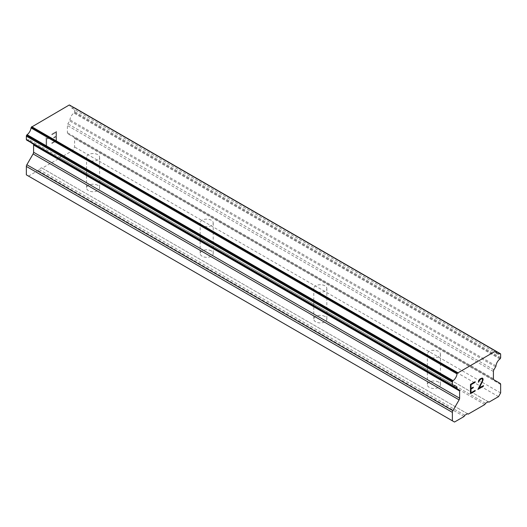 <?xml version="1.0" encoding="UTF-8"?>
<svg xmlns="http://www.w3.org/2000/svg" width="527" height="527" viewBox="0 0 527 527"><rect width="100%" height="100%" fill="white"/><g stroke="black" fill="none" stroke-linecap="round" stroke-linejoin="round"><path stroke-width="0.4" stroke-dasharray="2.63 1.98" d="M429.294 356.739A6.528 3.768 180 0 1 427.377 354.072A6.528 3.768 180 0 1 431.409 350.593A6.528 3.768 180 0 1 438.523 351.41A6.528 3.768 180 0 1 440.434 354.072A6.528 3.768 180 0 1 436.402 357.556A6.528 3.768 180 0 1 429.294 356.739M438.523 382.075A6.528 3.768 0 0 0 431.409 381.258A6.528 3.768 0 0 0 427.377 384.736A6.528 3.768 0 0 0 429.294 387.404A6.528 3.768 0 0 0 436.402 388.221A6.528 3.768 0 0 0 440.434 384.736A6.528 3.768 0 0 0 438.523 382.075M315.686 291.148A6.528 3.768 180 0 1 313.776 288.486A6.528 3.768 180 0 1 317.807 285.002A6.528 3.768 180 0 1 324.915 285.818A6.528 3.768 180 0 1 326.832 288.486A6.528 3.768 180 0 1 322.801 291.965A6.528 3.768 180 0 1 315.686 291.148M324.915 316.483A6.528 3.768 0 0 0 317.807 315.666A6.528 3.768 0 0 0 313.776 319.151A6.528 3.768 0 0 0 315.686 321.813A6.528 3.768 0 0 0 322.801 322.629A6.528 3.768 0 0 0 326.832 319.151A6.528 3.768 0 0 0 324.915 316.483M202.085 225.563A6.528 3.768 180 0 1 200.168 222.895A6.528 3.768 180 0 1 204.199 219.416A6.528 3.768 180 0 1 211.314 220.233A6.528 3.768 180 0 1 213.224 222.895A6.528 3.768 180 0 1 209.193 226.379A6.528 3.768 180 0 1 202.085 225.563M211.314 250.898A6.528 3.768 0 0 0 204.199 250.081A6.528 3.768 0 0 0 200.168 253.559A6.528 3.768 0 0 0 202.085 256.227A6.528 3.768 0 0 0 209.193 257.044A6.528 3.768 0 0 0 213.224 253.559A6.528 3.768 0 0 0 211.314 250.898M88.477 159.971A6.528 3.768 180 0 1 86.566 157.309A6.528 3.768 180 0 1 90.598 153.825A6.528 3.768 180 0 1 97.706 154.642A6.528 3.768 180 0 1 99.623 157.309A6.528 3.768 180 0 1 95.591 160.788A6.528 3.768 180 0 1 88.477 159.971M97.706 185.306A6.528 3.768 0 0 0 90.598 184.49A6.528 3.768 0 0 0 86.566 187.968A6.528 3.768 0 0 0 88.477 190.636A6.528 3.768 0 0 0 95.591 191.453A6.528 3.768 0 0 0 99.623 187.968A6.528 3.768 0 0 0 97.706 185.306M473.266 387.134L470.986 388.432M475.15 390.395L470.986 392.78M475.15 381.7L470.453 384.394L470.466 393.709M478.378 381.634L478.364 382.187M479.162 379.822L478.364 381.627M479.952 378.926L479.148 379.815M481.5 378.03L479.932 378.92M482.666 378.241L481.487 378.024M483.443 385.606L479.023 388.142M482.521 379.295L482.146 381.166L477.91 389.407M482.152 378.669L482.508 379.288M55.994 136.124L53.734 137.428L53.734 138.048L55.994 136.743L55.994 140.472L51.85 142.863L51.85 143.489L56.534 140.781L56.534 131.46L51.85 134.168L51.85 134.787L55.994 132.396L56.014 136.131L56.014 132.402L51.863 134.793L51.863 134.174L56.547 131.473L56.547 140.788L51.863 143.496L51.863 142.876L56.014 140.478L56.014 136.75L53.754 138.054L53.754 137.435L56.014 136.131M48.155 138.746L48.155 138.087L48.168 138.753L47.272 138.759L48.168 138.753M48.155 138.087L47.364 138.087L48.168 138.1M46.106 137.494L46.106 146.816L46.119 137.501M46.106 146.816L46.646 146.506L46.646 138.39L47.272 138.759L46.659 138.397L46.659 146.513L46.119 146.822M28.478 176.084L38.063 170.55L38.774 169.319L41.475 167.764L42.186 168.172L58.8 158.581L59.511 157.349L62.206 155.788L62.917 156.203L72.502 150.669L74.63 146.98L74.63 138.542A2.411 1.39 120 0 0 74.136 137.442L67.891 133.832A2.411 1.39 -60 0 1 67.39 132.732L67.39 125.512A2.411 1.39 -60 0 1 67.891 123.832L69.59 120.887A1.206 0.698 120 0 0 69.946 119.853A6.627 3.827 -60 0 1 73.885 113.028A1.206 0.698 120 0 0 74.366 112.482L74.379 112.449A1.206 0.698 120 0 0 74.63 111.605L74.63 108.298A1.206 0.698 120 0 0 74.379 107.752L74.347 107.725M31.389 142.936L33.096 143.917A2.411 1.39 -60 0 1 33.227 144.016M26.6 140.037L26.62 140.044A1.206 0.698 120 0 0 27.094 140.05A6.627 3.827 -60 0 1 29.71 140.063A6.627 3.827 -60 0 1 31.034 142.323A1.206 0.698 120 0 0 31.073 142.613M495.611 351.081L69.307 104.959M74.07 107.673A1.206 0.698 120 0 0 73.872 107.725A6.627 3.827 -60 0 1 71.27 107.706A6.627 3.827 -60 0 1 69.953 105.459A1.206 0.698 120 0 0 69.854 105.275M485.525 403.307L59.511 157.349M484.814 404.538L58.8 158.581M488.226 401.752L62.206 155.788M488.937 402.16L62.917 156.203M498.522 396.627L72.502 150.669M500.65 392.938L74.63 146.98M500.149 383.399L74.136 137.442M493.904 379.796L67.891 133.832L493.904 379.796M495.611 366.845L69.59 120.887M495.966 365.81L69.946 119.853M500.4 353.709L74.379 107.752M73.872 107.725L69.953 105.459M27.094 140.05L31.034 142.323M457.41 388.9L33.096 143.917L457.205 388.781M464.083 416.508L38.063 170.55M464.794 415.276L38.774 169.319M467.489 413.721L41.475 167.764M468.2 414.13L42.186 168.172M500.65 384.499L74.63 138.542M493.41 378.689L67.39 132.732M493.41 371.469L67.39 125.512M493.904 369.789L67.891 123.832M499.906 358.992L73.885 113.028M500.38 358.439L74.366 112.482M500.4 358.406L74.379 112.449M500.65 357.563L74.63 111.605M500.65 354.263L74.63 108.298M427.377 354.072L427.377 384.736M313.776 288.486L313.776 319.151M200.168 222.895L200.168 253.559M86.566 157.309L86.566 187.968M99.623 157.309L99.623 187.968M213.224 222.895L213.224 253.559M326.832 288.486L326.832 319.151M440.434 354.072L440.434 384.736M497.29 353.663L71.27 107.706M455.73 386.021L29.71 140.063"/><path stroke-width="0.79" d="M471.006 388.439L473.266 387.134L473.266 387.753L471.006 389.064L471.006 392.786L475.15 390.395L475.15 391.014L470.466 393.722L470.466 384.4L475.15 381.7L475.15 382.319L471.006 384.71L471.006 388.439L470.986 384.703L475.137 382.312L475.137 381.706M473.266 387.753L473.246 387.141M471.006 389.064L473.246 387.747M471.006 392.786L470.986 389.051M475.15 391.014L475.137 390.402M470.466 393.709L475.137 391.008M478.378 382.18L478.911 381.871L478.378 382.194L478.76 380.507L479.952 378.926L482.284 378.03L483.068 378.939L482.666 378.241M483.068 378.939L483.068 379.862L483.055 378.926M483.068 379.862L482.666 380.968L483.055 379.848M482.679 380.975L481.54 383.386L482.666 380.968M481.54 383.386L479.036 388.155L481.526 383.379M479.036 388.155L483.443 385.606L483.443 386.225L483.43 385.612M478.924 381.37L479.267 380.336L478.911 381.364M479.28 380.342L481.441 378.669L479.28 380.342M481.454 378.676L482.165 378.676L481.454 378.676M483.443 386.225L477.897 389.433L482.159 381.173L482.521 380.112L482.165 378.676M477.91 389.407L483.43 386.219M453.115 386.008A6.627 3.827 -60 0 1 455.73 386.021A6.627 3.827 -60 0 1 457.054 388.28L453.115 386.008A1.206 0.698 -60 0 1 452.634 386.001L452.621 385.995A1.206 0.698 -60 0 1 452.37 385.441L452.37 382.134A1.206 0.698 -60 0 1 452.621 381.298L452.653 381.232A1.206 0.698 -60 0 1 453.128 380.685A6.627 3.827 -60 0 0 457.047 373.893A1.206 0.698 -60 0 1 457.41 373.136L495.611 351.081A1.206 0.698 -60 0 1 495.755 351.134A1.206 0.698 -60 0 1 495.966 351.423A6.627 3.827 -60 0 0 497.29 353.663A6.627 3.827 -60 0 0 499.892 353.683A1.206 0.698 -60 0 1 500.36 353.689L500.4 353.709A1.206 0.698 -60 0 1 500.65 354.263L500.65 357.563A1.206 0.698 -60 0 1 500.4 358.406L500.38 358.439A1.206 0.698 -60 0 1 499.906 358.992A6.627 3.827 -60 0 0 495.966 365.81A1.206 0.698 -60 0 1 495.611 366.845L493.904 369.789A2.411 1.39 -60 0 0 493.41 371.469L493.41 378.689A2.411 1.39 -60 0 0 493.904 379.796L500.149 383.399A2.411 1.39 -60 0 1 500.65 384.499L500.65 392.938L498.522 396.627L488.937 402.16L488.226 401.752L485.525 403.307L484.814 404.538L468.2 414.13L467.489 413.721L464.794 415.276L464.083 416.508L454.498 422.041L452.37 420.809L452.37 412.377A2.411 1.39 -60 0 1 452.864 410.698L459.109 399.881L33.096 153.924L26.851 164.74A2.411 1.39 120 0 0 26.35 166.42L26.35 174.852L454.498 422.041M459.109 399.881A2.411 1.39 -60 0 0 459.61 398.201L459.61 390.981A2.411 1.39 -60 0 0 459.109 389.881L457.41 388.9A1.206 0.698 -60 0 1 457.298 388.854A1.206 0.698 -60 0 1 457.054 388.28M33.227 144.016A2.411 1.39 -60 0 1 33.59 145.024L33.59 152.244A2.411 1.39 -60 0 1 33.096 153.924M31.073 142.613A1.206 0.698 120 0 0 31.284 142.896A1.206 0.698 120 0 0 31.389 142.936L457.205 388.781M452.634 386.001L26.62 140.044A1.206 0.698 120 0 1 26.35 139.484L26.35 136.177A1.206 0.698 120 0 1 26.6 135.34L26.64 135.274A1.206 0.698 120 0 1 27.108 134.721A6.627 3.827 -60 0 0 31.034 127.929A1.206 0.698 120 0 1 31.389 127.178L69.307 104.959L495.327 350.916M74.347 107.725L500.36 353.689L74.347 107.725A1.206 0.698 120 0 0 74.07 107.673M457.693 372.648L31.673 126.684M457.41 373.136L31.389 127.178M457.047 373.893L31.034 127.929M459.109 389.881L457.41 388.9L459.109 389.881M452.37 420.809L26.35 174.852M499.892 353.683L495.966 351.423M453.128 380.685L27.108 134.721M452.653 381.232L26.64 135.274M452.621 381.298L26.6 135.34M452.37 382.134L26.35 136.177M452.37 385.441L26.35 139.484M459.61 390.981L33.59 145.024M459.61 398.201L33.59 152.244M452.864 410.698L26.851 164.74M452.37 412.377L26.35 166.42M495.755 351.134L69.735 105.169M457.298 388.854L31.284 142.896"/></g></svg>
